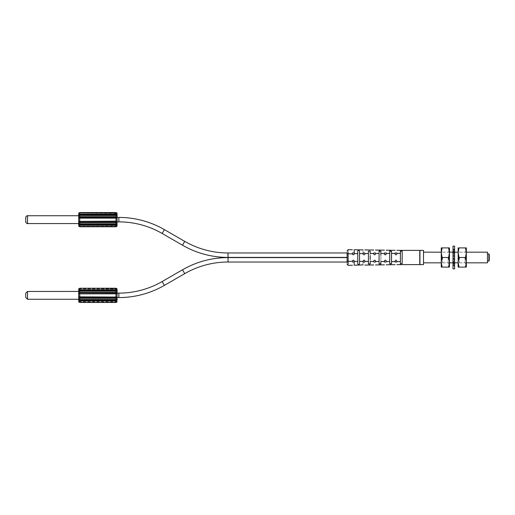 <?xml version="1.0" encoding="UTF-8"?>
<svg xmlns="http://www.w3.org/2000/svg" width="515" height="515" viewBox="0 0 515 515"><rect width="100%" height="100%" fill="white"/><g stroke="black" fill="none" stroke-linecap="round" stroke-linejoin="round"><path stroke-width="0.39" stroke-dasharray="2.58 1.93" d="M116.017 224.83L79.767 224.83L79.123 224.521L79.767 223.993L116.017 223.993L116.667 224.521L116.017 224.83L116.017 226.748L79.767 226.761L78.847 226.227L79.767 226.748L116.023 226.748L116.944 226.227L79.078 226.227L116.944 226.227L116.023 226.748L79.767 226.761L116.017 226.542L79.767 226.761L79.767 225.242L78.847 224.714C78.48 223.871 78.789 223.568 79.767 223.819L117.002 223.845M78.872 226.265L117.047 225.969M78.705 225.692A1.069 1.069 180 0 0 78.847 226.227L79.156 226.33L78.847 226.227A1.069 1.069 180 0 1 78.705 225.692L78.705 224.45A1.069 0.534 180 0 0 78.847 224.714L79.156 224.585M79.767 222.21L79.123 221.888L79.156 221.399L79.767 221.36L116.023 221.36L116.635 221.399L116.667 221.888L116.017 222.21L79.001 222.319M78.737 221.456L116.944 221.16L116.738 222.364M78.705 213.609L78.705 215.74M78.705 220.896L78.705 218.405L78.705 220.896A1.069 0.534 180 0 0 78.847 221.16L79.767 221.36L79.767 218.148L78.847 218.141C78.48 217.562 78.789 217.085 79.767 216.706L116.017 216.706C117.008 217.111 117.317 217.588 116.944 218.141L79.767 217.942L79.156 217.903L79.123 217.414L79.767 217.092L116.017 217.092L116.667 217.414L116.635 217.903L78.847 218.141A1.069 0.534 180 0 0 78.705 218.405L78.705 223.561M116.023 214.472L116.667 214.781L116.017 215.309L79.767 215.309L79.123 214.781L79.767 214.472L116.023 214.472L116.023 214.06L116.944 214.588C117.311 215.431 117.002 215.734 116.017 215.482L78.789 215.457M78.737 215.148L79.767 214.06L79.767 212.553L78.859 213.055M78.789 213.191L79.767 212.766L78.737 213.345A1.069 1.069 0 0 1 78.847 213.075L78.84 213.081M116.918 213.036L117.053 213.345A1.069 1.069 0 0 0 116.944 213.075L116.017 212.553L79.767 212.553L79.156 212.972L116.712 213.075L79.767 212.541L116.744 212.83M117.085 218.405L117.085 221.875L117.085 218.405A1.069 0.534 180 0 0 116.944 218.141M116.635 217.903L79.767 217.942L116.017 218.148L116.017 221.154M116.712 222.383L116.017 222.596L116.017 222.21M116.023 221.154L79.439 221.36L116.635 221.399M117.053 224.154L116.023 225.242L79.767 225.242L79.767 224.83M116.667 224.521L116.017 223.993L79.426 223.986L116.358 223.986L116.017 223.993L116.017 222.596L79.767 222.596L79.767 223.993L79.123 224.521L79.098 224.109M116.796 226.42L116.944 226.227A1.069 1.069 180 0 0 117.085 225.692L117.085 224.45A1.069 0.534 0 0 1 116.944 224.714L116.635 224.585M117.034 226.027L116.725 226.497M116.429 226.677L116.075 226.755M79.355 212.624L79.716 212.547M116.023 212.541L116.345 212.592L116.023 212.541M117.085 221.875L117.085 220.896A1.069 0.534 0 0 1 116.944 221.16M347.091 257.41L347.091 252.968M347.091 261.015C347.091 265.231 347.091 265.238 347.091 261.015L348.146 261.343L348.153 253.657L347.091 253.985L347.091 261.015M347.091 253.985C347.091 249.769 347.091 249.769 347.091 253.985M347.091 262.032L347.091 257.59M348.166 264.041L348.172 265.315M348.172 249.685L348.153 252.833M348.153 253.271L348.153 253.657L352.08 253.638M354.198 252.968L354.198 253.947C353.612 255.099 353.02 255.099 352.421 253.947L352.421 253.232M354.198 253.625L357.758 253.605L357.758 251.03C358.343 250.271 358.936 250.277 359.534 251.043L359.534 253.592L363.088 253.573C363.088 248.732 363.088 248.732 363.088 253.573L363.088 253.947C363.68 255.099 364.272 255.099 364.865 253.947L364.865 253.567L368.418 253.547L368.418 261.453L364.865 261.433L364.865 262.032L364.865 261.311L364.865 262.032M357.758 261.395L357.758 251.03L357.758 263.97L357.758 261.395L354.198 261.375L354.198 262.032L354.198 261.272L354.198 262.032M352.054 261.363L352.421 261.053C353.013 259.901 353.605 259.901 354.198 261.053L354.198 261.375M352.511 254.333L352.775 254.655M352.891 254.732L353.309 254.835M364.865 261.433L364.865 261.053C364.272 259.901 363.68 259.901 363.088 261.053L363.088 261.427C363.088 266.268 363.088 266.268 363.088 261.427L359.534 261.408L359.534 263.957C358.929 264.716 358.337 264.723 357.758 263.97L357.758 263.32M359.534 263.886L359.534 251.114M364.865 253.689L364.865 252.968L364.865 253.689M364.865 252.968L364.865 253.567M359.534 253.592L359.534 261.408M359.534 253.058L359.534 263.957M364.774 260.667L364.511 260.345M364.388 260.268L363.976 260.165M363.77 260.191L363.435 260.345M369.261 264.414L368.418 263.886L368.418 261.453M379.941 264.298L379.079 263.809L379.079 261.511L375.525 261.491L375.525 261.053C374.933 259.901 374.341 259.901 373.748 261.053L373.748 262.032L373.748 261.485L370.195 261.466L370.047 264.189M368.418 263.461L368.418 251.114L370.195 251.127L370.195 253.535L373.748 253.515L373.748 253.168M370.195 252.781L370.195 261.717M370.195 259.257L370.195 263.873M375.525 252.968L375.525 253.947C374.939 255.099 374.347 255.099 373.748 253.947L373.748 253.657M375.525 253.509L379.079 253.489L379.214 250.908M379.079 261.511L379.079 262.425M373.832 254.333L374.096 254.655M374.205 254.719L374.637 254.835M379.941 250.702L380.855 251.204L380.855 253.477L384.409 253.457L384.409 253.947L384.409 252.968L384.409 253.947C385.008 255.105 385.6 255.105 386.186 253.947L386.186 252.968M375.525 261.491L375.525 262.032M386.186 262.032L386.186 261.053C385.593 259.895 385.001 259.895 384.409 261.053L384.409 262.032L384.409 261.543L380.855 261.523L380.72 264.079M380.855 261.987L380.855 253.477M380.855 255.131L380.855 251.281M390.595 264.189L389.739 263.732L389.739 253.425M380.855 252.762L380.855 263.796M385.735 260.281L385.297 260.165M391.516 263.236L390.911 264.163M391.516 262.412L391.516 262.869M391.516 263.719L391.516 262.019M389.739 252.743L389.874 251.005M391.078 250.869L391.516 251.281M396.846 252.968L396.846 253.947C396.26 255.105 395.668 255.105 395.069 253.947L395.069 252.968M400.4 264.607L400.528 251.108M395.069 261.581L395.069 261.053C395.668 259.895 396.26 259.895 396.846 261.053L396.846 262.032M395.514 254.713L395.958 254.835M396.157 254.816L396.498 254.655M400.4 250.393L400.4 251.346M400.4 261.633L400.4 254.262L400.4 261.633M402.176 251.346L402.054 263.899M419.77 264.607L419.77 250.393M419.77 257.5L419.77 250.747L419.77 257.5M419.95 250.393L419.95 264.607M423.504 264.607L423.504 250.393M423.504 257.5L423.504 252.17L423.504 257.5M487.473 262.83L487.473 252.17M487.473 257.5L487.473 253.947L487.473 257.5M488.896 261.053L488.896 253.947M489.25 260.699L489.25 254.301M489.25 256.573L489.25 257.461L489.25 256.573M489.25 258.427L489.25 259.315L489.25 258.427M488.896 256.573L488.896 257.461L488.896 256.573M488.896 258.427L488.896 259.315L488.896 258.427M396.408 260.287L395.958 260.165M391.516 255.086L391.516 251.359M384.499 254.326L384.757 254.655M384.86 254.719L385.297 254.835M385.497 254.816L385.838 254.655M375.062 260.275L374.637 260.165M370.195 255.749L370.195 251.198M363.172 254.333L363.435 254.655M363.545 254.725L363.976 254.835M354.114 260.667L353.85 260.345M353.715 260.262L353.309 260.165M352.421 261.053L352.421 262.032L352.421 261.053M117.085 293.125L117.085 297.573L117.085 293.125M117.085 297.573L117.085 296.595A1.069 0.534 0 0 1 116.944 296.859L116.738 298.063M117.002 301.803L117.053 301.655A1.069 1.069 180 0 1 117.053 301.661L117.053 301.655A1.069 1.069 180 0 1 116.944 301.925L79.078 301.925L79.767 302.447L116.017 302.459L79.767 302.459L78.847 301.925L79.767 302.447L116.931 301.945M78.75 301.713L117.04 301.693M79.767 300.528L79.123 300.219L79.767 299.691L116.017 299.691L116.667 300.219L116.017 300.528L79.767 300.528L79.767 300.94L78.847 300.412C78.48 299.569 78.789 299.267 79.767 299.518L117.002 299.543M78.705 301.391A1.069 1.069 180 0 0 78.847 301.925L79.156 302.028L78.847 301.925A1.069 1.069 180 0 1 78.705 301.391L78.705 300.148A1.069 0.534 180 0 0 78.847 300.412L79.156 300.284M79.767 297.908L79.123 297.586L79.156 297.097L79.767 297.058L116.023 297.058L116.635 297.097L116.667 297.586L116.017 297.908L79.001 298.018M78.737 297.155L116.944 296.859L79.767 296.852L79.767 293.846L78.847 293.84C78.48 293.26 78.789 292.784 79.767 292.404L116.712 292.617M78.705 295.353L78.705 300.148M116.693 290.891L116.667 290.479L116.364 291.014L79.432 291.014L79.123 290.479L79.767 290.17L116.667 290.479L116.017 291.007L78.789 291.155M78.737 290.846L79.767 289.758L116.023 289.758L116.944 290.286C117.311 291.13 117.002 291.432 116.017 291.181L79.767 291.181L79.767 292.79L116.017 292.79L116.667 293.112L116.635 293.601L116.017 293.64L79.767 293.64L79.156 293.601L79.123 293.112L79.767 292.79M78.743 289.024L78.737 289.044A1.069 1.069 0 0 1 78.847 288.773L79.767 288.252L116.635 288.67L79.767 288.252L79.078 288.773L79.767 288.239L78.84 288.78M78.705 289.308L78.705 290.55A1.069 0.534 0 0 1 78.847 290.286L79.156 290.415M79.355 288.323L79.716 288.245M78.705 291.439L78.705 294.104A1.069 0.534 180 0 1 78.847 293.84L116.635 293.601L116.017 293.64L116.944 293.84L116.017 293.846L116.017 296.852M25.75 293.215L25.75 297.483L25.75 293.215M79.767 290.17L79.767 288.252L116.017 288.239L116.944 288.773A1.069 1.069 0 0 1 117.053 289.037L116.931 288.754M78.789 288.889L117.053 289.044A1.069 1.069 0 0 0 116.944 288.773L116.023 288.464M116.017 292.79L116.017 291.007L79.767 291.007L79.123 290.479M117.053 293.544L116.944 293.84A1.069 0.534 0 0 1 117.085 294.104M78.705 296.595A1.069 0.534 0 0 0 78.847 296.859L116.023 296.852M116.712 298.082L116.017 298.294L116.017 297.908M117.053 299.852L116.023 300.94L79.767 300.94L79.767 302.447L116.796 302.118M116.667 300.219L116.017 299.691L79.426 299.685L116.364 299.685L116.017 299.691L116.017 298.294L79.767 298.294L79.767 299.691L79.123 300.219L79.098 299.807M116.429 302.376L116.075 302.453M25.75 217.517L25.75 221.785L25.75 217.517M116.667 214.781L116.364 215.315L79.432 215.315L79.123 214.781M453 246.125L453 268.875M454.597 246.125L454.597 268.875M454.597 259.077L454.597 265.843L454.597 258.704L454.597 259.077L453 259.077L454.597 259.077M454.597 256.856L454.597 249.157L454.597 256.856L453 256.856L454.597 256.856M453 265.83L453 264.955L453 265.843L453 265.431L453 265.843L454.597 265.83L453 265.843M453 263.564L453 265.431L453 263.146L453 263.564L454.597 263.564L453 263.564M453 263.152L454.597 263.152L453 263.152M465.47 267.098L466.326 262.296L466.326 267.098L458.15 267.098L458.15 247.902L466.326 247.902L466.326 252.704L465.47 247.902M459.502 257.5L459.502 262.83L459.502 257.5M459.013 247.902L458.15 252.704L459.013 257.5L458.15 262.296L459.013 267.098M465.47 257.5L466.326 252.704L466.326 262.296L465.47 257.5L459.013 257.5M466.326 257.5L466.326 250.818L466.326 257.5M464.974 257.5L464.974 262.83L464.974 257.5M448.591 267.098L449.447 262.296L449.447 267.098L441.271 267.098L441.271 247.902L449.447 247.902L449.447 252.704L448.591 247.902M442.623 257.5L442.623 262.83L442.623 257.5M442.127 247.902L441.271 252.704L442.127 257.5L441.271 262.296L442.127 267.098M448.591 257.5L449.447 252.704L449.447 262.296L448.591 257.5L442.127 257.5M449.447 257.5L449.447 250.818L449.447 257.5M448.095 257.5L448.095 262.83L448.095 257.5M116.017 217.092L116.017 215.309L79.767 215.309L79.767 217.092M79.156 214.716L78.847 214.588A1.069 0.534 0 0 0 78.705 214.852M116.023 214.06L79.767 214.06L79.767 214.472M116.017 214.06L116.017 212.541M117.085 214.852A1.069 0.534 -0 0 0 116.944 214.588L116.635 214.716M79.767 212.541L78.995 212.882M79.767 212.753L116.017 212.753L79.767 212.766M79.767 212.553L116.017 212.766M118.868 217.427L118.868 221.875M164.401 229.632L162.18 233.475M184.724 241.361L182.503 245.211M391.516 253.419L395.069 253.399M228.036 257.59L228.036 262.032M182.503 269.789L184.724 273.639M162.18 281.525L164.401 285.368M118.868 293.125L118.868 297.573M116.017 300.528L116.017 302.447L79.767 302.459M27.527 291.445L27.527 299.26M116.017 289.758L116.017 288.239L79.767 288.464L116.017 288.458M116.744 288.529L79.767 288.252L116.023 288.252M117.085 290.55A1.069 0.534 0 0 0 116.944 290.286L116.635 290.415M116.023 290.17L116.023 289.758M117.085 300.148A1.069 0.534 0 0 1 116.944 300.412L116.635 300.284M116.023 302.234L79.046 302.17M27.527 215.746L27.527 223.561M453 258.144L454.597 258.144L453 258.144M454.597 264.955L453 264.955L454.597 264.955M454.597 264.221L453 264.221L454.597 264.221M453 265.431L454.597 265.431L453 265.431M453 262.637L454.597 262.637L453 262.637M454.597 261.948L453 261.948L454.597 261.948M453 261.041L454.597 261.041L453 261.041M454.597 260.938L453 260.938L454.597 260.938M454.597 261.993L453 261.993L454.597 261.993M454.597 261.82L453 261.82L454.597 261.82M453 259.715L454.597 259.715L453 259.715M453 258.704L454.597 258.704L453 258.704M454.597 256.296L453 256.296L454.597 256.296M454.597 255.923L453 255.923L454.597 255.923M454.597 255.286L453 255.286L454.597 255.286M454.597 253.18L453 253.18L454.597 253.18M453 253.007L454.597 253.007L453 253.007M453 254.062L454.597 254.062L453 254.062M454.597 253.959L453 253.959L454.597 253.959M453 253.052L454.597 253.052L453 253.052M454.597 252.363L453 252.363L454.597 252.363M454.597 250.779L453 250.779L454.597 250.779M454.597 250.045L453 250.045L454.597 250.045M454.597 249.17L453 249.17L454.597 249.157M453 249.569L454.597 249.569L453 249.569M453 251.436L454.597 251.436L453 251.436M454.597 251.848L453 251.848L454.597 251.848M79.046 226.465L79.767 226.748M79.072 226.497L78.814 226.169L79.072 226.497M116.705 226.227L78.789 226.111M79.439 221.36L116.345 221.36M117.002 213.197L79.078 213.075L117.04 213.307M78.737 213.339L79.085 213.075M116.944 213.075L116.017 212.553M79.439 217.942L116.345 217.942M466.326 252.17L458.15 252.17M454.597 252.17L453 252.17M449.447 252.17L441.271 252.17M466.326 262.83L458.15 262.83M454.597 262.83L453 262.83M449.447 262.83L441.271 262.83M488.896 257.461L489.25 257.461M488.896 255.685L489.25 255.685M488.896 259.315L489.25 259.315M488.896 257.539L489.25 257.539M116.725 302.196L116.976 301.867M79.078 288.773L117.04 289.005M79.072 302.196L78.814 301.867L79.072 302.196M78.789 301.809L116.712 301.925M116.944 301.925L116.023 302.447M79.432 291.014L116.364 291.014M79.439 293.64L116.345 293.64M79.439 297.058L116.345 297.058M79.426 299.685L116.358 299.685M79.426 223.986L116.358 223.986M79.426 215.315L116.364 215.315M454.597 263.146L453 263.146L454.597 263.146M454.597 263.184L453 263.184M454.597 260.848L453 260.848L454.597 260.848M454.597 262.077L453 262.077L454.597 262.077M454.597 252.923L453 252.923L454.597 252.923M454.597 254.153L453 254.153L454.597 254.153M454.597 251.854L453 251.854L454.597 251.854M454.597 251.816L453 251.816M466.326 264.182L464.974 262.83L459.502 262.83L458.15 264.182M466.326 250.818L464.974 252.17L459.502 252.17L458.15 250.818M449.447 264.182L448.095 262.83L442.623 262.83L441.271 264.182M449.447 250.818L448.095 252.17L442.623 252.17L441.271 250.818"/><path stroke-width="0.77" d="M78.763 226.04L78.847 226.227A1.069 1.069 180 0 1 78.705 225.692L78.705 215.74L27.527 215.74L27.527 223.561L78.705 223.561L78.705 225.692A1.069 1.069 180 0 0 78.847 226.227L79.767 226.761L116.023 226.761L117.027 226.04M78.789 221.92L78.737 221.456M79.394 214.118L78.847 214.588C78.48 215.431 78.789 215.734 79.767 215.482L116.017 215.482C117.008 215.714 117.317 215.418 116.944 214.588L116.023 214.06L79.767 214.06L79.767 212.553L78.847 213.075L79.767 212.541L78.847 213.075A1.069 1.069 0 0 0 78.705 213.609A1.069 1.069 0 0 1 78.737 213.345L78.847 213.075A1.069 1.069 0 0 0 78.705 213.609L78.705 214.852A1.069 0.534 0 0 1 78.847 214.588L79.767 215.309L79.123 214.781L79.767 215.309L116.017 215.309L116.667 214.781L79.767 214.472L79.078 215.09M78.885 213.017L79.767 212.553L116.023 212.553L117.053 213.345L116.017 212.541L79.716 212.547M79.767 212.553L116.023 212.553L116.944 213.075A1.069 1.069 -0 0 1 117.085 213.609L117.085 220.896L117.085 213.609A1.069 1.069 0 0 0 117.053 213.345L117.04 213.287M116.667 217.414L116.635 217.903L116.017 217.942L116.635 217.903L116.017 217.942L116.635 217.903L116.667 217.414L116.017 217.092L79.767 217.092L79.156 217.903L79.123 217.414M79.767 217.092L79.767 216.706C78.782 217.111 78.473 217.588 78.847 218.141L116.944 218.141C117.311 217.562 117.002 217.085 116.017 216.706L116.017 217.092M116.017 222.21L116.017 222.596C117.008 222.19 117.317 221.714 116.944 221.16L79.767 221.36L79.156 221.399L79.767 221.36L79.156 221.399L79.767 221.36L79.156 221.399L79.123 221.888L78.847 221.16C78.48 221.74 78.789 222.216 79.767 222.596L79.767 222.21L116.017 222.21L116.667 221.888L116.635 221.399L116.667 221.888M79.439 221.36L116.944 221.16A1.069 0.534 180 0 0 117.085 220.896L117.085 224.45L117.085 221.875L118.868 221.875L118.868 217.427A91.071 91.071 10.9 0 1 164.401 229.632L184.724 241.361A86.629 86.629 69 0 0 228.036 252.968L347.091 252.968L347.091 257.41L228.036 257.41A91.071 91.071 -111 0 1 182.503 245.211L162.18 233.475A86.629 86.629 -169.1 0 0 118.868 221.875C134.325 221.939 148.758 225.808 162.18 233.475L164.401 229.632M116.712 224.212L79.767 223.993L79.123 224.521L79.767 223.993L79.123 224.521L79.767 224.83L116.944 224.714C117.311 223.871 117.002 223.568 116.017 223.819L79.767 223.819C78.782 223.587 78.473 223.883 78.847 224.714L79.767 225.242L116.023 225.242L116.944 224.714A1.069 0.534 180 0 0 117.085 224.45L117.085 225.692A1.069 1.069 0 0 1 116.944 226.227L116.017 226.761L116.905 226.285M116.396 225.184L116.023 224.83M116.075 226.755L116.017 225.242M117.034 226.027L116.017 226.748L79.767 226.748L116.023 226.748M79.156 217.903L78.847 218.141A1.069 0.534 180 0 0 78.705 218.405L78.705 213.609M78.847 218.141L79.767 218.148L79.767 221.154L78.847 221.16A1.069 0.534 0 0 1 78.705 220.896L78.705 218.405M79.123 221.888L79.767 222.21M116.017 218.148L116.017 221.36L116.944 221.16L116.345 221.36M116.017 214.472L116.023 212.541M116.017 215.309L79.767 215.309L79.767 216.706L116.017 216.706L116.017 215.309L116.667 214.781M117.085 217.427L118.868 217.427M347.091 261.015C347.091 265.231 347.091 265.238 347.091 261.015L347.091 253.985C347.091 249.769 347.091 249.769 347.091 253.985L348.146 253.657L348.153 261.343L347.091 261.015M117.085 293.125L117.085 289.308L117.085 296.595L117.085 293.125L118.868 293.125A86.629 86.629 -10.9 0 0 162.18 281.525L182.503 269.789A91.071 91.071 -67.9 0 1 228.036 257.59L347.091 257.59L347.091 262.032L228.036 262.032A86.629 86.629 112.1 0 0 184.724 273.639L164.401 285.368A91.071 91.071 169.1 0 1 118.868 297.573L117.085 297.573L117.085 300.148A1.069 0.534 180 0 1 116.944 300.412C117.311 299.569 117.002 299.267 116.017 299.518L79.767 299.518C78.782 299.286 78.473 299.582 78.847 300.412L79.767 300.94L79.767 300.528L116.944 300.412L116.023 300.94L79.767 300.94L79.767 302.447L78.84 301.912M352.054 261.363L348.146 261.343C348.179 266.538 348.179 266.538 348.153 261.343L348.166 264.041M348.146 253.657C348.179 248.462 348.179 248.462 348.153 253.657L352.421 253.947C353.013 255.099 353.605 255.099 354.198 253.947L354.198 253.625C354.198 248.571 354.198 248.571 354.198 253.625L357.758 253.605L357.758 263.97C358.343 264.729 358.936 264.723 359.534 263.957L359.534 261.408L363.088 261.427C363.088 266.268 363.088 266.268 363.088 261.427L363.088 261.053C363.68 259.901 364.272 259.901 364.865 261.053L364.774 260.667M348.153 252.833L348.153 253.271M352.08 253.638L352.421 253.631C352.421 248.539 352.421 248.539 352.421 253.631C352.421 248.539 352.421 248.539 352.421 253.631M357.758 261.395L354.198 261.375C354.198 266.429 354.198 266.429 354.198 261.375L354.198 261.053C353.612 259.901 353.02 259.901 352.421 261.053L352.421 261.369C352.421 266.461 352.421 266.461 352.421 261.369C352.421 266.461 352.421 266.461 352.421 261.369L348.153 261.343M354.114 254.333L354.198 253.728L354.114 254.333M363.088 249.884L354.198 249.769L354.198 252.968L352.421 252.968M363.172 254.326L363.088 253.573C363.088 248.732 363.088 248.732 363.088 253.573L359.534 253.592L359.534 251.043C358.929 250.284 358.337 250.277 357.758 251.03L357.758 262.412M352.421 262.032L354.198 262.032L354.198 265.231L363.088 264.871M357.758 262.65L357.758 263.32M359.534 251.114L359.534 253.058M359.534 261.408L359.534 253.592M363.172 254.333L363.088 253.953C363.68 255.099 364.272 255.099 364.865 253.947L364.865 253.567C364.865 248.764 364.865 248.764 364.865 253.567C364.865 248.764 364.865 248.764 364.865 253.567L368.418 253.547L368.418 263.886L370.195 263.873L370.195 261.466L373.748 261.485C373.748 266.068 373.748 266.068 373.748 261.485C373.748 266.068 373.748 266.068 373.748 261.485L373.748 261.053C374.347 259.901 374.939 259.901 375.525 261.053L375.525 261.491L379.079 261.511L379.079 263.809L380.855 263.796L380.855 261.523L384.409 261.543C384.409 265.869 384.409 265.869 384.409 261.543C384.409 265.869 384.409 265.869 384.409 261.543L384.409 261.053C385.008 259.895 385.6 259.895 386.186 261.053L386.186 261.556L389.739 261.575L386.186 261.556C386.186 265.83 386.186 265.83 386.186 261.556C386.186 265.83 386.186 265.83 386.186 261.556M368.418 261.453L364.865 261.433C364.865 266.236 364.865 266.236 364.865 261.433C364.865 266.236 364.865 266.236 364.865 261.433L364.774 260.674M364.865 253.947L364.774 254.333L364.865 253.947M363.764 260.191L364.536 260.365M369.596 264.382L369.261 264.414M373.748 253.657L373.748 253.515C373.748 248.932 373.748 248.932 373.748 253.515C373.748 248.932 373.748 248.932 373.748 253.515L370.195 253.535L370.195 251.127L368.418 251.114L368.418 263.461M370.195 251.198L370.195 252.781M370.195 255.749L370.195 259.257M373.748 253.515L373.832 254.333M373.832 254.326L373.748 253.947C374.341 255.099 374.933 255.099 375.525 253.947L375.525 253.509C375.525 248.964 375.525 248.964 375.525 253.509C375.525 248.964 375.525 248.964 375.525 253.509L379.079 253.489L379.079 261.511M384.493 254.326L384.409 253.457C384.409 249.131 384.409 249.131 384.409 253.457C384.409 249.131 384.409 249.131 384.409 253.457L380.855 253.477L380.855 251.204L379.079 251.191L379.079 262.425M379.214 250.908L379.941 250.702M375.525 261.491C375.525 266.036 375.525 266.036 375.525 261.491C375.525 266.036 375.525 266.036 375.525 261.491M380.72 264.079L379.941 264.298M380.855 263.796L380.855 261.987M380.855 253.477L380.855 255.131M380.855 251.281L380.855 252.762M384.499 254.326L384.409 253.953C385.001 255.105 385.593 255.105 386.186 253.947L386.186 253.444C386.186 249.17 386.186 249.17 386.186 253.444C386.186 249.17 386.186 249.17 386.186 253.444L389.739 253.425L389.739 263.732L391.516 263.719L391.516 262.412M402.054 251.101L400.4 251.346L400.4 261.633L396.846 261.614C396.846 265.624 396.846 265.624 396.846 261.614C396.846 265.624 396.846 265.624 396.846 261.614L396.846 261.053C396.26 259.895 395.668 259.895 395.069 261.053L395.069 261.601C395.069 265.663 395.069 265.663 395.069 261.601C395.069 265.663 395.069 265.663 395.069 261.601L391.529 261.581L391.516 251.281L389.739 251.269L389.739 253.425L386.186 253.444M386.186 253.947L386.096 254.333L386.186 253.947M385.503 254.809L385.111 254.816M385.104 260.184L385.497 260.191M385.542 260.197L385.864 260.365M391.516 262.869L391.516 263.236M389.739 253.425L389.739 262.225M400.4 252.929L400.4 253.367L396.846 253.386C396.846 249.376 396.846 249.376 396.846 253.386C396.846 249.376 396.846 249.376 396.846 253.386L396.846 253.947C396.26 255.105 395.668 255.105 395.069 253.947L395.069 253.399C395.069 249.337 395.069 249.337 395.069 253.399C395.069 249.337 395.069 249.337 395.069 253.399L395.069 252.968L396.846 252.968M391.516 251.359L391.516 251.887M391.516 252.157L391.516 251.281M389.874 251.005L390.595 250.811M389.739 262.257L389.739 252.743M400.4 251.346L400.4 250.393L396.846 250.342M400.4 262.071L400.4 263.654L400.4 261.633L400.4 263.654L402.176 263.654L402.176 251.346M396.846 264.659L400.4 264.607L400.528 263.892M400.4 250.393L419.77 250.393L419.77 264.607L400.4 264.607M419.95 257.5L419.95 250.393L423.504 250.393L423.504 264.607L419.95 264.607L419.95 257.5M466.326 252.17L487.473 252.17L487.473 262.83L466.326 262.83M488.896 261.053L489.25 260.699L489.25 254.301L488.896 253.947L488.896 261.053L487.473 261.053M395.16 260.667L395.069 261.053L395.16 260.667M395.069 261.581L395.069 262.032L395.069 261.581L391.516 261.581L391.516 255.086M391.516 263.719L391.516 262.019M396.164 254.809L395.771 254.816M374.444 260.184L374.836 260.191M374.862 260.191L375.197 260.365M370.195 263.873L370.195 261.717M353.309 260.165L353.869 260.365M352.511 260.667L352.421 261.053L352.511 260.667M116.667 293.112L116.635 293.601L116.667 293.112L116.017 292.79L79.767 292.79L79.767 292.404C78.782 292.81 78.473 293.286 78.847 293.84L79.767 293.846L79.767 296.852L78.847 296.859C78.48 297.438 78.789 297.915 79.767 298.294L116.017 298.294C117.008 297.889 117.317 297.413 116.944 296.859A1.069 0.534 0 0 0 117.085 296.595L117.085 300.148M78.705 301.391L78.705 300.148L78.705 301.391A1.069 1.069 0 0 0 78.847 301.925L79.767 302.459L116.017 302.459L117.053 301.661A1.069 1.069 180 0 0 117.085 301.391A1.069 1.069 0 0 1 116.944 301.925L116.017 302.447L79.767 302.447L116.017 302.447L116.017 300.94M116.712 299.91L79.767 299.691L78.847 300.412A1.069 0.534 180 0 1 78.705 300.148L78.705 290.55L78.705 291.439L27.527 291.445M117.047 301.674L116.023 302.459M79.072 302.196L78.821 301.874M79.767 302.459L78.847 301.925M78.789 297.619L78.737 297.155M79.394 289.816L78.847 290.286C78.48 291.13 78.789 291.432 79.767 291.181L116.017 291.181C117.008 291.413 117.317 291.117 116.944 290.286L116.023 289.758L79.767 289.758L79.767 288.239L78.847 288.773L79.767 288.239L116.023 288.252L117.027 288.96M79.078 290.788L79.767 291.007L79.156 290.415L79.767 291.007L116.017 291.007L116.667 290.479L116.017 291.007L116.667 290.479L116.017 290.17L78.847 290.286A1.069 0.534 0 0 0 78.705 290.55L78.705 289.308A1.069 1.069 0 0 1 78.847 288.773A1.069 1.069 0 0 0 78.705 289.308A1.069 1.069 0 0 1 78.737 289.037L79.716 288.245M79.767 292.79L78.847 293.84A1.069 0.534 0 0 0 78.705 294.104L78.705 295.353M25.75 297.483L25.75 293.215L25.75 297.483L27.527 299.26L27.527 291.439L25.75 293.215M78.847 293.84L116.017 293.64M117.085 289.308A1.069 1.069 0 0 0 117.053 289.037L117.053 289.037A1.069 1.069 0 0 1 117.085 289.308A1.069 1.069 -0 0 0 116.944 288.773L116.017 288.239L79.767 288.239L116.017 288.239L116.017 290.17M117.053 289.044L117.053 289.044A1.069 1.069 0 0 0 117.053 289.037L116.023 288.252M117.002 293.08L117.053 293.544M79.156 293.601L79.123 293.112M78.705 296.595A1.069 0.534 0 0 0 78.847 296.859L79.767 297.058L79.156 297.097L79.767 297.058L79.156 297.097L79.123 297.586L79.156 297.097L79.767 297.058L116.017 297.058L79.767 296.852L116.345 297.058M116.023 296.852L116.944 296.859L116.023 297.058L116.635 297.097L116.023 297.058L116.635 297.097L116.667 297.586L116.635 297.097L116.017 297.058M116.396 300.882L116.023 300.528M116.905 301.983L116.017 302.447M116.345 293.64L79.767 293.846L116.944 293.84C117.311 293.26 117.002 292.784 116.017 292.404L116.017 292.79M116.023 293.64L116.635 293.601L116.023 293.846M79.123 297.586L116.667 297.586M79.156 300.284L79.767 300.528M25.75 221.785L25.75 217.517L25.75 221.785C25.177 221.772 27.153 224.154 27.527 223.561M454.597 257.5L454.597 246.125L453 246.125L453 268.875L454.597 268.875L454.597 257.5M459.013 257.5L458.15 252.704L459.013 247.902L458.15 247.902L458.15 267.098L459.013 267.098L458.15 262.296L459.013 257.5L465.47 257.5L466.326 262.296L465.47 267.098L459.013 267.098M465.47 267.098L466.326 267.098L466.326 252.704L465.47 257.5M459.013 247.902L465.47 247.902L466.326 252.704L466.326 247.902L465.47 247.902M442.127 257.5L441.271 252.704L442.127 247.902L441.271 247.902L441.271 267.098L442.127 267.098L441.271 262.296L442.127 257.5L448.591 257.5L449.447 262.296L448.591 267.098L442.127 267.098M448.591 267.098L449.447 267.098L449.447 252.704L448.591 257.5M442.127 247.902L448.591 247.902L449.447 252.704L449.447 247.902L448.591 247.902M117.085 225.692A1.069 1.069 0 0 1 116.944 226.227M79.767 226.748L79.767 224.83M79.156 224.585L78.847 224.714A1.069 0.534 180 0 1 78.705 224.45M79.426 223.986L79.767 223.993L79.767 222.596L116.017 222.596L116.017 223.993L116.364 223.986M116.023 218.148L79.439 217.942L116.023 217.942M79.767 214.472L79.767 214.06M117.085 214.852A1.069 0.534 180 0 0 116.944 214.588L116.635 214.716L116.944 214.588M182.503 245.211L184.724 241.361M228.036 257.41L228.036 252.968L228.036 257.41M395.069 253.399L391.516 253.419M400.4 253.367L396.859 253.386M396.846 261.614L400.4 261.633M228.036 262.032L228.036 257.59C211.787 257.661 196.608 261.729 182.503 269.789L184.724 273.639M164.401 285.368L162.18 281.525M118.868 297.573L118.868 293.125M116.017 297.908L116.017 299.691L116.364 299.685M79.426 299.685L79.767 299.691L79.767 297.908M79.767 291.007L116.364 291.014L116.017 291.007L116.017 292.404L79.767 292.404L79.767 291.007L79.432 291.014M27.527 299.26L78.705 299.26M79.767 290.17L79.767 289.758M117.085 290.55A1.069 0.534 180 0 0 116.944 290.286L116.635 290.415L116.944 290.286M116.944 293.84L116.635 293.601L116.944 293.84A1.069 0.534 180 0 1 117.085 294.104M116.017 293.846L116.017 296.852M117.053 225.956L116.705 226.227M79.767 221.36L116.017 221.36M79.767 215.309L79.432 215.315M116.969 213.126L116.725 212.804L116.969 213.126M347.091 264.253L348.172 265.315L352.421 265.257M347.091 250.747L348.172 249.685L352.421 249.743M363.088 262.032L364.865 262.032M364.865 265.09L373.748 264.968M364.865 249.91L373.748 250.032M375.525 250.052L384.409 250.174M375.525 264.948L384.409 264.826M384.409 262.032L386.186 262.032M386.186 264.8L395.069 264.678M386.186 250.2L395.069 250.322M458.15 252.17L454.597 252.17M453 252.17L449.447 252.17M441.271 252.17L423.504 252.17M458.15 262.83L454.597 262.83M453 262.83L449.447 262.83M441.271 262.83L423.504 262.83M488.896 253.947L487.473 253.947M395.069 262.032L396.846 262.032M384.409 252.968L386.186 252.968M373.748 262.032L375.525 262.032M373.748 252.968L375.525 252.968M363.088 252.968L364.865 252.968M116.725 302.196L116.976 301.867L116.725 302.196M117.04 301.693L116.705 301.925M78.705 290.55L78.705 289.308M78.847 288.773L79.767 288.252M79.439 297.058L79.767 297.058M79.767 299.691L116.017 299.691M79.767 223.993L116.017 223.993M27.527 215.74C27.153 215.148 25.177 217.53 25.75 217.517"/></g></svg>
